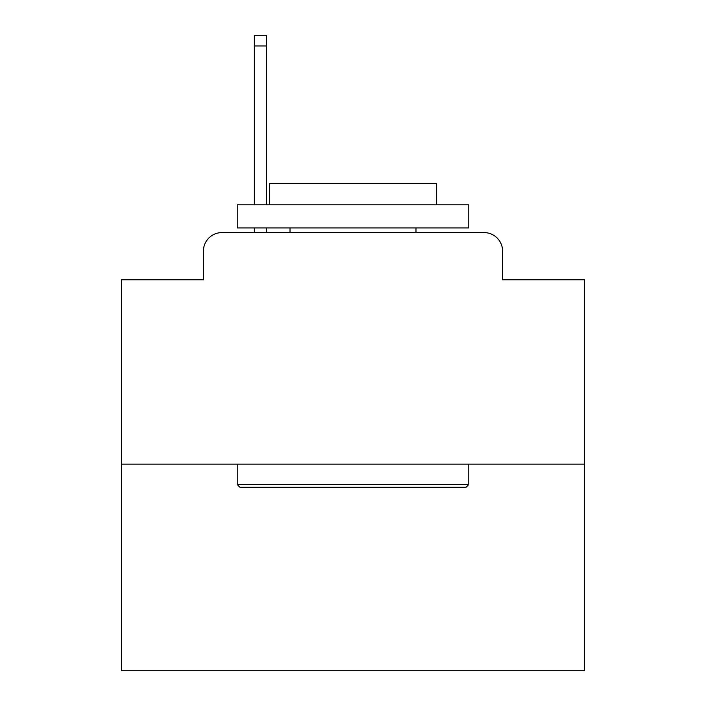 <?xml version="1.0" encoding="UTF-8"?>
<svg xmlns="http://www.w3.org/2000/svg" width="706" height="706" viewBox="0 0 706 706"><rect width="100%" height="100%" fill="white"/><g stroke="black" fill="none" stroke-linecap="round" stroke-linejoin="round"><path stroke-width="1.06" d="M203.416 251.115L203.416 279.823L203.416 251.115A18.524 18.524 0 0 1 221.94 232.592L254.354 232.592L254.354 227.959M584.559 464.151L121.441 464.151L121.441 670.7L584.559 670.7L584.559 279.823L502.584 279.823L502.584 251.115A18.524 18.524 0 0 0 484.06 232.592L221.94 232.592M121.441 464.151L121.441 279.823L203.416 279.823M266.4 227.959L266.4 232.592L280.75 232.592M425.25 232.592L484.06 232.592M502.584 279.823L502.584 251.115M466.004 487.308L239.996 487.308L237.216 484.528L468.784 484.528L466.004 487.308M237.216 204.802L468.784 204.802L468.784 227.959L237.216 227.959L237.216 204.802M436.361 204.802L436.361 183.498L269.639 183.498L269.639 204.802M237.216 464.151L237.216 484.528M468.784 464.151L468.784 484.528M290.016 227.959L290.016 232.592M415.984 227.959L415.984 232.592M254.354 204.802L254.354 35.3L266.4 35.3L266.4 204.802M254.354 45.952L266.4 45.952"/></g></svg>
